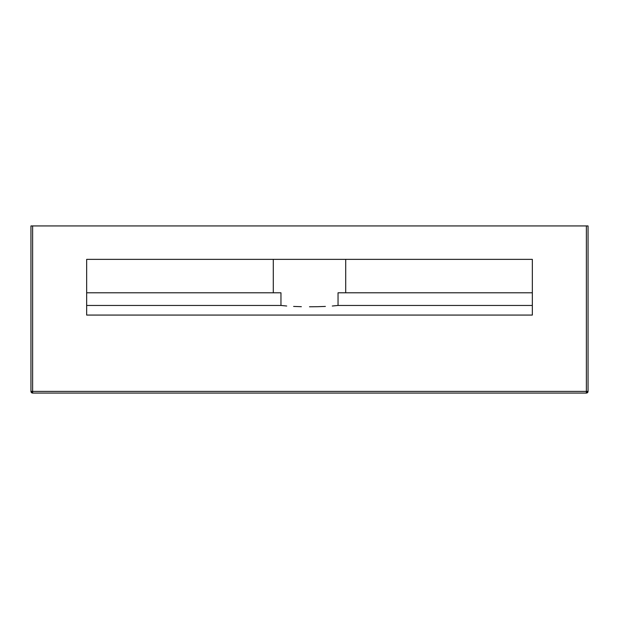 <?xml version="1.0" encoding="UTF-8"?>
<svg xmlns="http://www.w3.org/2000/svg" width="619" height="619" viewBox="0 0 619 619"><rect width="100%" height="100%" fill="white"/><g stroke="black" fill="none" stroke-linecap="round" stroke-linejoin="round"><path stroke-width="0.93" d="M345.712 292.787L345.712 259.361L345.712 292.787M338.044 305.453L338.044 292.787L532.34 292.787L338.044 292.787L338.044 305.453L532.34 305.453L338.044 305.453L332.295 306.01L338.044 305.453M325.377 306.428L317.648 306.691L325.377 306.428M309.5 306.784L317.648 306.691L309.5 306.784M293.623 306.428L301.352 306.691L293.623 306.428M280.956 305.453L286.705 306.01L280.956 305.453L86.66 305.453L280.956 305.453L280.956 292.787L280.956 305.453M273.288 259.361L273.288 292.787L273.288 259.361M86.66 292.787L280.956 292.787L86.66 292.787M586.379 393.065L32.621 393.065L586.379 393.065L588.05 391.394L588.05 225.935L588.05 391.394A1.671 1.671 0 0 1 586.379 393.065L586.379 225.935L32.621 225.935L32.621 391.394L588.05 391.394L586.379 391.394L586.379 393.065M30.95 391.394L30.95 225.935L30.95 391.394L32.621 391.394L32.621 225.935L30.95 225.935L586.379 225.935L586.379 391.394L32.621 391.394L32.621 393.065L32.621 391.394L30.95 391.394L32.621 393.065A1.671 1.671 0 0 1 30.95 391.394M532.34 259.361L532.34 315.071L86.66 315.071L86.66 259.361L532.34 259.361L532.34 315.071L86.66 315.071L86.66 259.361L532.34 259.361M588.05 225.935L586.379 225.935L588.05 225.935"/></g></svg>
